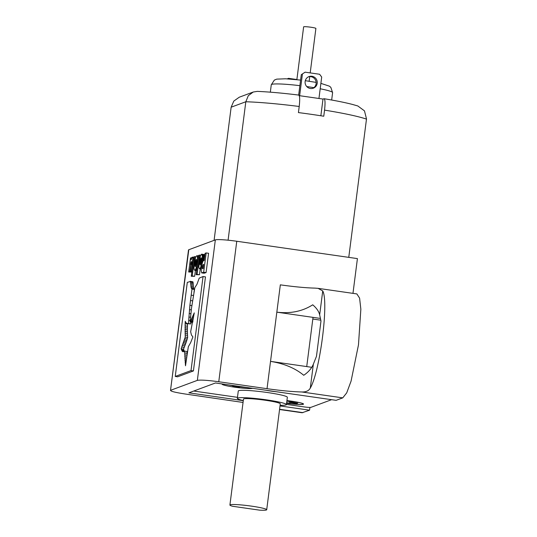 <?xml version="1.0" encoding="UTF-8"?>
<svg xmlns="http://www.w3.org/2000/svg" width="537" height="537" viewBox="0 0 537 537"><rect width="100%" height="100%" fill="white"/><g stroke="black" fill="none" stroke-linecap="round" stroke-linejoin="round"><path stroke-width="0.81" d="M286.443 404.374L303.841 406.871A6.182 0.557 -172.7 0 0 310.977 407.328L331.591 399.682M279.549 409.509L302.096 412.752L309.56 410.187L309.916 407.422M193.77 391.03A6.182 0.557 -172.7 0 0 195.246 391.258L237.475 397.333M299.243 95.646L322.999 99.063L324.073 98.721C335.457 100.594 344.861 102.486 352.279 104.386L357.79 105.95L364.475 110.864L366.502 118.932L348.768 257.364M323.858 98.748C325.133 98.909 325.368 102.701 324.549 110.125L323.764 116.234A74.2 6.666 7.3 0 0 298.431 112.589L299.21 106.48C300.029 99.056 299.794 95.264 298.525 95.103M299.21 106.48A74.2 6.666 -172.7 0 0 245.818 101.755L228.084 240.2M253.222 92.028L239.267 97.21L233.81 101.07L231.145 107.199L245.818 101.755L248.289 95.7L253.222 92.028L257.33 91.377C269.158 91.894 282.952 93.123 298.72 95.076M231.145 107.199L214.088 240.354M352.97 293.363L357.42 258.606L236.763 241.254L218.767 381.747L267.03 388.687C280.844 390.634 292.43 391.728 301.787 391.97L342.747 397.87L346.721 392.842L351.084 381.082L358.481 344.835L360.851 309.205L359.595 298.129L356.877 293.927L318.092 288.349L322.737 290.933C328.926 301.841 320.032 371.275 310.292 388.09C308.802 390.829 305.969 392.117 301.787 391.97M243.281 400.656L188.896 392.836L215.444 382.982L336.108 400.334L342.747 397.87M287.261 78.865L288.523 78.335L296.887 79.536M288.523 78.335L287.792 78.899M310.399 88.491A6.182 6.068 -110.4 0 1 309.03 76.583A6.182 6.068 -110.4 0 1 316.87 80.268A6.182 6.068 -110.4 0 1 310.399 88.491M305.117 72.18L301.284 74.683L305.117 72.18L319.596 74.26L321.697 77.053L318.951 98.479M302.391 74.274L299.646 95.707M312.769 88.357A6.182 6.068 69.6 0 0 308.486 76.818M301.284 74.683L298.673 95.069M320.858 115.77L322.999 99.063M296.867 79.664L303.633 26.85A6.182 0.557 7.3 0 1 309.836 27.085A6.182 0.557 7.3 0 1 315.897 28.421L310.198 72.911M286.651 402.75L289.55 403.166L290.658 402.757L296.692 403.623L297.8 403.213L286.865 401.072M289.765 401.488L289.55 403.166M290.799 401.636L290.658 402.757M296.766 403.065L296.692 403.623M291.839 401.783L291.766 402.347M228.42 384.848L233.87 385.935L232.763 386.345L238.797 387.211L239.898 386.801L246.523 387.452M238.905 386.351L238.797 387.211M259.586 510.15A18.553 1.665 -172.7 0 0 266.708 509.747A18.553 1.665 -172.7 0 0 248.524 505.733A18.553 1.665 -172.7 0 0 229.91 505.035A18.553 1.665 -172.7 0 0 232.608 506.27L259.586 510.15M286.583 403.28A15.15 1.363 -172.7 0 0 303.224 404.046A15.15 1.363 -172.7 0 0 290.906 401.112A15.15 1.363 -172.7 0 0 286.926 400.589M222.694 384.022A15.15 1.363 -172.7 0 0 222.412 384.237A15.15 1.363 -172.7 0 0 234.729 387.17A15.15 1.363 -172.7 0 0 252.249 388.271M266.708 509.747L280.28 403.824A18.553 1.665 -172.7 0 0 262.09 399.817A18.553 1.665 -172.7 0 0 243.476 399.112L229.91 505.035M280.092 405.287A24.736 2.222 -172.7 0 0 286.409 404.609A24.736 2.222 -172.7 0 0 266.305 399.83A24.736 2.222 -172.7 0 0 237.347 398.326A24.736 2.222 -172.7 0 0 243.288 400.568M286.409 404.609L287.349 397.279A24.736 2.222 -172.7 0 0 263.096 391.936A24.736 2.222 -172.7 0 0 238.28 390.996L237.347 398.326M286.577 403.307A15.459 1.389 -172.7 0 0 303.526 404.079A15.459 1.389 -172.7 0 0 290.96 401.092A15.459 1.389 -172.7 0 0 286.933 400.562M266.258 390.292A9.894 0.886 -172.7 0 0 276.253 391.728M222.392 383.982A15.459 1.389 -172.7 0 0 222.103 384.197A15.459 1.389 -172.7 0 0 236.058 387.378A15.459 1.389 -172.7 0 0 252.551 388.318M280.005 405.932L309.56 410.187M202.624 268.795L202.744 265.627L203.657 264.358L203.093 268.661L202.65 268.795M202.503 268.654L202.932 268.715M202.496 268.621L202.999 268.695M202.489 268.587L203.073 268.668M202.483 268.547L203.1 268.634M202.476 268.507L203.107 268.594M202.476 268.466L203.107 268.56M202.469 268.426L203.114 268.52M202.469 268.393L203.12 268.487M202.469 268.359L203.127 268.453M202.462 268.305L203.127 268.406M202.462 268.278L203.14 268.346L202.462 268.218M202.456 268.138L203.154 268.238M202.456 268.097L203.154 268.198M202.456 268.057L203.161 268.158M202.456 268.01L203.167 268.111M202.456 267.956L203.174 268.064M202.456 267.903L203.181 268.01M202.456 267.849L203.187 267.956M202.456 267.795L203.194 267.903M202.456 267.735L203.201 267.842M202.456 267.674L203.208 267.782M202.462 267.614L203.221 267.721M202.469 267.547L203.228 267.654M202.469 267.48L203.234 267.594M202.476 267.413L203.241 267.527M202.483 267.345L203.255 267.46M202.489 267.278L203.261 267.386M202.496 267.204L203.268 267.319M202.509 267.137L203.281 267.245M202.516 267.07L203.288 267.184M202.523 267.01L203.295 267.117M202.53 266.949L203.301 267.064M202.577 266.607L203.348 266.721M202.583 266.56L203.355 266.667M202.59 266.5L203.362 266.614M202.597 266.433L203.369 266.547M202.603 266.365L203.382 266.48M202.617 266.298L203.389 266.406M202.63 266.224L203.395 266.332M202.637 266.151L203.409 266.265M202.65 266.084L203.416 266.191M202.664 266.01L203.429 266.124M202.677 265.943L203.436 266.05M202.691 265.875L203.442 265.983M202.704 265.815L203.449 265.922M202.718 265.748L203.463 265.855M202.731 265.687L203.469 265.795M202.744 265.627L203.476 265.734M202.764 265.567L203.483 265.674M202.778 265.513L203.489 265.614M202.791 265.459L203.496 265.56M202.811 265.406L203.503 265.506M202.825 265.359L203.51 265.459M202.832 265.318L203.516 265.419M202.858 265.251L203.523 265.352M202.912 265.083L203.55 265.171M202.919 265.043L203.557 265.137M202.932 265.01L203.557 265.097M202.952 264.963L203.563 265.05M202.966 264.922L203.57 265.01M202.986 264.875L203.577 264.963M202.999 264.828L203.583 264.916M203.02 264.788L203.59 264.869M203.04 264.748L203.597 264.828M203.06 264.707L203.597 264.788M203.08 264.674L203.604 264.748M203.1 264.64L203.61 264.714M203.12 264.613L203.61 264.681M203.147 264.587L203.617 264.654L203.167 264.56M203.187 264.54L203.624 264.6M195.2 266.607L195.347 262.721L196.294 259.317L196.186 263.278L195.307 266.62M195.112 266.359L195.475 266.412M195.092 266.218L195.535 266.285M195.079 266.05L195.596 266.124M195.072 265.855L195.663 265.943M195.072 265.627L195.723 265.721M195.079 265.372L195.79 265.473M195.092 265.083L195.857 265.197M195.112 264.768L195.924 264.882M195.146 264.419L195.985 264.54M195.186 264.043L196.052 264.164M195.233 263.633L196.119 263.761M195.287 263.19L196.18 263.325M195.347 262.721L196.247 262.848M195.414 262.284L196.3 262.412M195.475 261.875L196.347 262.002M195.535 261.499L196.388 261.62M195.602 261.157L196.421 261.271M195.663 260.841L196.441 260.955M195.723 260.566L196.461 260.673M195.783 260.317L196.468 260.418M195.851 260.103L196.468 260.19M195.911 259.908L196.461 259.989M195.965 259.74L196.455 259.814M196.025 259.606L196.435 259.666M196.079 259.492L196.414 259.539M200.053 265.03L200.261 260.707L201.16 257.753L201.039 261.7L200.153 265.05M199.959 264.781L200.328 264.835M199.939 264.64L200.388 264.707M199.925 264.473L200.449 264.553M199.918 264.278L200.509 264.365M199.918 264.05L200.576 264.144M199.925 263.795L200.643 263.895M199.945 263.506L200.71 263.62M199.965 263.19L200.771 263.305M199.999 262.841L200.838 262.962M200.032 262.465L200.905 262.586M200.079 262.056L200.966 262.184M200.133 261.62L201.033 261.747M200.2 261.143L201.093 261.271M200.261 260.707L201.153 260.834M200.328 260.297L201.2 260.425M200.388 259.921L201.241 260.042M200.449 259.579L201.268 259.7M200.516 259.27L201.294 259.378M200.576 258.988L201.308 259.096M200.637 258.74L201.321 258.841M200.697 258.525L201.321 258.612M200.757 258.331L201.315 258.411M200.818 258.169L201.301 258.237M200.878 258.029L201.288 258.089M200.932 257.914L201.268 257.968M322.737 290.933L319.669 314.87L320.978 321.019L316.461 356.34L313.36 364.153L310.292 388.09M319.669 314.87C318.931 311.52 316.622 308.164 312.735 304.808C302.499 311.353 290.53 313.809 276.83 312.165L320.435 318.434L313.031 317.367L306.728 366.583L311.749 367.308M185.876 322.69L185.272 321.274L185.131 323.73L185.231 337.068L181.13 348.788L182.614 351.621L184.634 351.124L185.513 365.791L188.326 346.734L190.635 342.66L192.904 336.941L191.427 334.987L190.655 331.705L194.266 312.876L190.064 322.119L191.481 308.272L194.857 287.563L196.951 284.335L199.214 278.132L203.053 276.528L191.004 370.597L175.243 376.444L187.292 282.375L190.501 281.489L191.098 287.517L191.984 289.094L189.89 305.318L188.453 323.509L187.191 323.529L185.876 322.69M201.724 272.863L201.18 270.205L201.972 264.177L202.946 261.123L204.161 260.445L205.087 253.283L206.168 252.934L203.664 272.239L201.724 272.863L204.134 273.212L201.684 272.87M197.079 274.38L196.112 274.696L198.616 255.384L199.583 255.075L197.079 274.38L199.489 274.722L196.112 274.696M192.226 275.958L191.259 276.266L193.763 256.961L194.73 256.646L192.226 275.958L194.642 276.3L191.259 276.266M191.112 259.975L192.172 257.196L192.662 257.196L192.817 258.592L191.347 271.145L190.373 271.46L191.326 261.459L189.648 271.695L188.682 272.011L190.494 258.022L191.394 257.733L191.112 259.975M190.971 262.284L191.521 262.378M190.984 262.244L191.528 262.345M191.528 261.928L191.091 261.861M191.528 262.036L191.058 261.969M196.602 266.11L195.817 268.876L194.824 270.319L194.146 269.628L193.998 267.258L195.072 259.264L195.877 256.746L196.864 255.679L197.374 256.411L197.529 258.78L196.602 266.11L197.213 266.198M201.456 264.533L200.502 267.695L199.677 268.742L198.999 268.05L198.851 265.681L199.925 257.686L200.731 255.169L201.711 254.102L202.382 256.592L201.456 264.533L201.885 264.6M306.728 366.576L270.527 361.374C284.174 363.583 295.243 368.214 303.734 375.282C308.446 372.087 311.655 368.375 313.36 364.153M267.03 388.687L280.334 284.845C294.075 286.778 305.627 287.872 314.997 288.121L318.092 288.349M187.574 323.583L187.547 324.079L185.131 323.73M187.547 324.079L187.453 326.221L185.037 325.878M187.453 326.221L187.393 328.147L184.983 327.798M187.393 328.147L187.379 329.926L184.963 329.577M187.379 329.926L187.393 331.658L184.983 331.316M187.393 331.658L187.447 333.423L185.037 333.081M187.447 333.423L187.527 335.316L185.117 334.967M187.527 335.316L187.641 337.411L185.231 337.068M187.641 337.411L187.238 338.941L184.822 338.592M187.238 338.941L186.816 340.351L184.406 340.008M186.816 340.351L186.373 341.707L183.956 341.357M186.373 341.707L185.896 343.036L183.479 342.687M185.896 343.036L185.379 344.398L182.969 344.049M185.379 344.398L184.211 347.399L181.801 347.05M184.211 347.399L183.547 349.131L181.13 348.788M183.547 349.131L183.889 350.198L181.472 349.856M183.889 350.198L184.245 351.017L181.835 350.674M184.245 351.017L184.621 351.607M184.043 351.52L182.211 351.258M183.459 351.742L182.614 351.621M184.641 352.937L187.051 353.286L187.044 351.473L184.634 351.124M187.051 353.286L187.091 355.192M187.024 355.185L184.674 354.85M186.742 357.098L184.741 356.81M186.467 359.011L184.835 358.776M186.198 360.877L184.963 360.703M185.95 362.663L185.117 362.542M185.721 364.314L185.299 364.254M193.991 314.622L193.642 314.575M193.743 316.192L193.058 316.098M193.515 317.602L192.508 317.454M193.307 318.85L191.984 318.663M193.119 319.951L191.487 319.716M192.944 320.925L191.004 320.643M192.79 321.764L190.534 321.441M192.944 321.784L192.481 322.462L190.064 322.119M191.004 370.597L193.414 370.939L205.47 276.87L203.053 276.528M193.414 370.939L177.653 376.793L175.243 376.444M190.501 281.489L192.917 281.838L190.165 281.307M192.917 281.838L193.098 282.59L190.682 282.247M193.098 282.59L193.186 283.744L190.769 283.395M193.186 283.744L193.246 285.12L190.83 284.771M193.246 285.12L193.333 286.55L190.917 286.208M193.333 286.55L193.515 287.866L191.098 287.517M193.515 287.866L193.85 288.886L191.434 288.537M193.85 288.886L194.401 289.436L191.984 289.094M194.401 289.436L193.958 292.531M193.448 295.484L191.118 295.149M192.575 300.834L190.434 300.525M191.857 305.6L189.89 305.318M191.286 309.869L189.467 309.607M190.823 313.722L189.138 313.48M190.46 317.26L188.883 317.031M190.977 322.247L190.87 323.858L188.453 323.509M190.87 323.858L188.078 323.563M190.494 323.912L187.655 323.583M190.064 323.925L187.191 323.529M206.168 252.934L208.578 253.276L206.08 272.588L204.134 273.212M204.094 273.219L201.643 272.877M204.053 273.226L201.603 272.877M206.08 272.588L203.664 272.239M200.704 255.236L199.583 255.075M200.247 268.869L199.489 274.722M195.851 256.807L194.73 256.646M195.401 270.447L194.642 276.3M193.723 257.27L192.595 257.109M193.723 257.29L192.615 257.136M193.716 257.317L192.642 257.163M193.709 257.351L192.662 257.196M193.709 257.384L192.682 257.243M193.703 257.431L192.702 257.29M193.696 257.492L192.716 257.351M193.689 257.552L192.729 257.411M193.676 257.619L192.743 257.485M193.669 257.693L192.756 257.565M193.656 257.773L192.763 257.646M193.649 257.854L192.77 257.733M193.635 257.941L192.776 257.814M193.629 258.022L192.783 257.901M193.615 258.096L192.79 257.975M193.555 258.545L192.81 258.438M193.548 258.612L192.81 258.505M193.535 258.693L192.817 258.592M193.528 258.787L192.817 258.686M193.515 258.888L192.817 258.787M193.501 259.002L192.817 258.901M193.481 259.123L192.817 259.022M193.468 259.25L192.817 259.156M193.448 259.384L192.81 259.297M193.427 259.532L192.803 259.445M193.407 259.686L192.79 259.599M193.387 259.848L192.783 259.76M193.367 260.022L192.763 259.935M193.34 260.197L192.749 260.109M193.32 260.385L192.729 260.297M193.293 260.573L192.709 260.492M193.266 260.774L192.689 260.693M193.239 260.982L192.669 260.895M193.213 261.183L192.642 261.103M193.192 261.378L192.615 261.297M193.166 261.566L192.595 261.485M191.917 271.225L191.347 271.145M191.857 271.675L190.373 271.46M191.514 261.687L191.172 261.64M191.521 261.727L191.159 261.673M191.521 261.767L191.138 261.714M191.521 261.814L191.125 261.761M191.528 261.868L191.112 261.808M191.528 261.975L191.078 261.915M191.528 262.09L191.044 262.022M191.528 262.143L191.031 262.069M191.528 262.19L191.018 262.116M191.514 262.486L190.944 262.405M191.514 262.533L190.93 262.452M191.508 262.586L190.917 262.499M191.501 262.647L190.903 262.559M191.501 262.714L190.883 262.627M191.487 262.788L190.87 262.7M191.481 262.868L190.85 262.774M191.474 262.955L190.836 262.862M191.461 263.049L190.816 262.955M191.454 263.143L190.796 263.049M191.44 263.251L190.776 263.157M191.427 263.358L190.763 263.264M191.407 263.472L190.742 263.378M191.394 263.593L190.722 263.499M191.38 263.721L190.702 263.627M191.36 263.855L190.682 263.754M191.34 263.989L190.662 263.895M191.326 264.13L190.642 264.036M191.306 264.271L190.622 264.177M191.286 264.412L190.608 264.311M191.81 272.004L189.648 271.695M192.058 272.044L188.682 272.011M191.803 257.787L191.394 257.733M196.871 264.761L197.388 264.835M197.301 265.533L196.737 265.453M197.133 266.835L196.455 266.741M197.052 267.446L196.307 267.339M196.978 268.023L196.146 267.903M196.904 268.554L195.978 268.419M196.844 269.024L195.817 268.876M196.79 269.44L195.649 269.272M196.75 269.789L195.488 269.608M196.71 270.077L195.32 269.876M196.683 270.306L195.153 270.084M196.656 270.473L194.991 270.232M196.643 270.581L194.824 270.319M196.636 270.628L194.649 270.339M198.542 255.921L196.864 255.679M198.542 255.934L196.992 255.713M198.536 256.008L197.106 255.807M198.515 256.136L197.213 255.948M198.489 256.324L197.301 256.156M198.462 256.565L197.374 256.411M198.422 256.867L197.428 256.726M198.375 257.223L197.475 257.095M198.307 257.726L197.515 257.612M198.24 258.27L197.529 258.169M198.16 258.868L197.529 258.78M198.079 259.512L197.502 259.431M197.992 260.203L197.462 260.13M197.891 260.948L197.401 260.875M197.791 261.734L197.314 261.667M197.683 262.566L197.213 262.499M197.582 263.352L197.106 263.284M197.482 264.11L196.992 264.036M201.724 263.184L202.201 263.251M202.026 263.935L201.59 263.875M201.771 265.231L201.308 265.164M201.677 265.835L201.153 265.761M201.597 266.412L200.992 266.325M201.529 266.943L200.831 266.842M201.469 267.419L200.663 267.298M201.415 267.829L200.502 267.695M201.368 268.178L200.335 268.03M201.335 268.466L200.173 268.299M201.308 268.701L200.006 268.513M201.288 268.869L199.838 268.654M201.281 268.97L199.677 268.742M201.274 269.017L199.495 268.762M204.255 254.484L201.959 254.229M204.375 254.578L202.06 254.377M204.476 254.719L202.147 254.578M204.563 254.921L202.221 254.833M204.637 255.182L202.281 255.149M204.698 255.498L204.738 255.867L202.328 255.518M204.738 255.867L204.778 256.377M204.691 256.371L202.362 256.035M204.617 256.914L202.382 256.592M204.543 257.512L202.375 257.203M204.456 258.156L202.355 257.854M204.369 258.847L202.315 258.552M204.275 259.586L202.248 259.297M204.167 260.378L202.167 260.089M202.993 261.056L202.066 260.928M202.644 261.808L201.959 261.707M202.409 262.546L201.845 262.465M320.804 320.193L312.816 319.045M243.053 402.448L185.58 394.064C174.787 392.413 169.86 391.131 170.8 390.231L197.347 380.377C200.435 379.787 207.577 380.243 218.767 381.747M188.796 249.739L170.498 390.48L188.5 249.98A18.553 1.665 7.3 0 1 188.796 249.739L215.344 239.885A18.553 1.665 7.3 0 1 236.763 241.254M366.482 119.107A74.2 6.666 -172.7 0 0 324.549 110.125M331.665 100.023L332.604 92.646A30.918 2.779 -172.7 0 0 320.193 88.786M313.877 87.659A30.918 2.779 -172.7 0 0 307.473 86.665A30.918 2.779 -172.7 0 0 306.761 86.564M299.874 85.665A30.918 2.779 -172.7 0 0 271.272 84.792L270.333 92.169M202.469 268.332L203.127 268.426M202.462 268.198L203.147 268.299M202.456 268.171L203.147 268.272M202.536 266.902L203.308 267.01M202.845 265.285L203.523 265.379M202.872 265.197L203.536 265.291L202.885 265.171M202.899 265.11L203.543 265.204M279.576 409.288L302.922 412.644M184.822 345.835L182.405 345.492M190.179 320.562L188.662 320.347M201.791 272.85L204.201 273.192M204.174 273.205L201.758 272.856M204.228 273.185L201.818 272.836M193.609 258.163L192.79 258.042M193.602 258.216L192.796 258.102M193.588 258.324L192.796 258.216M193.582 258.378L192.803 258.263M193.562 258.485L192.803 258.378M193.145 261.741L192.575 261.66M193.125 261.888L192.555 261.808M193.105 262.022L192.535 261.935M191.528 262.237L191.004 262.163M191.528 262.271L190.997 262.197M191.521 262.452L190.95 262.371M191.273 264.54L190.588 264.439M191.259 264.66L190.575 264.56M191.246 264.761L190.561 264.667M197.347 380.377L215.344 239.885M332.604 92.646L330.812 87.316L329.409 86.175L320.884 83.363M316.145 82.403L305.311 80.684M300.592 80.08L285.691 78.785L276.756 79.127L274.367 80.08L271.272 84.792M309.721 76.63L309.137 81.235"/></g></svg>
